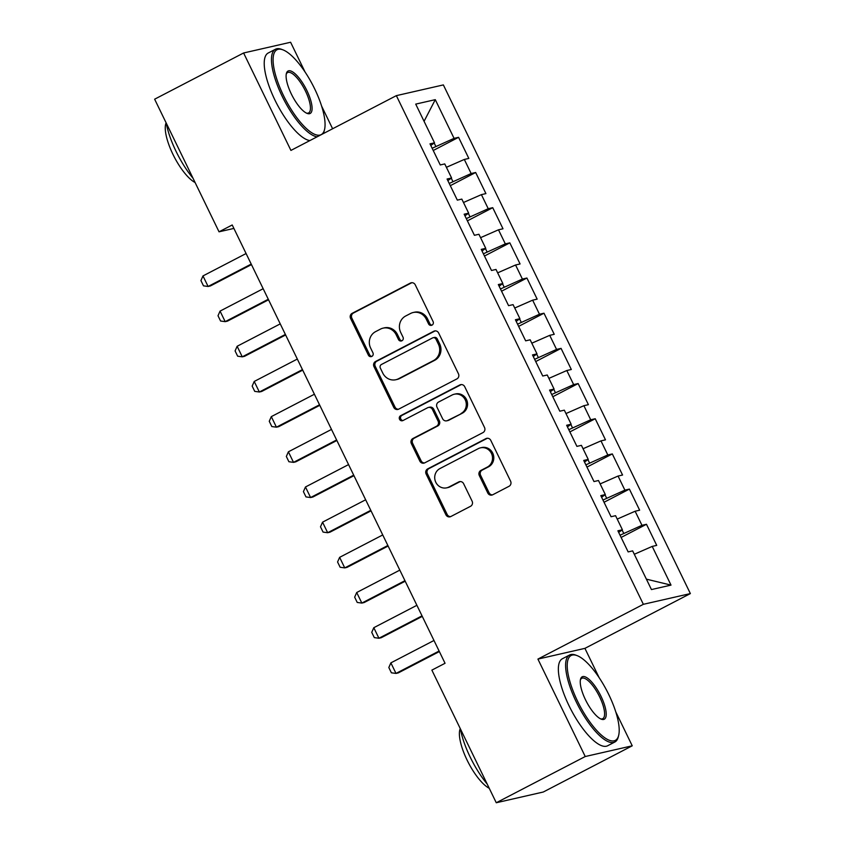 <?xml version="1.0" encoding="UTF-8"?>
<svg xmlns="http://www.w3.org/2000/svg" width="845" height="845" viewBox="0 0 845 845"><rect width="100%" height="100%" fill="white"/><g stroke="black" fill="none" stroke-linecap="round" stroke-linejoin="round"><path stroke-width="1.27" d="M431.996 325.145A2.693 2.546 -102.9 0 0 433.084 321.544L415.275 284.86A3.855 3.633 -102.9 0 0 410.364 283.086L352.143 313.337A3.855 3.633 -102.9 0 0 350.59 318.47L368.399 355.153A2.693 2.546 -102.9 0 0 371.842 356.4A2.693 2.546 -102.9 0 0 372.93 352.798L370.628 348.055A12.326 11.619 -102.9 0 1 375.603 331.631L380.461 329.106A12.326 11.619 -102.9 0 1 383.081 328.145A12.326 11.619 -102.9 0 1 396.178 334.778L398.481 339.532A2.693 2.546 -102.9 0 0 401.914 340.767A2.693 2.546 -102.9 0 0 403.012 337.176L400.699 332.423A12.326 11.619 -102.9 0 1 405.684 315.998L410.533 313.484A12.326 11.619 -102.9 0 1 413.163 312.513A12.326 11.619 -102.9 0 1 426.25 319.156L428.563 323.899A2.693 2.546 -102.9 0 0 431.996 325.145M487.787 493.005A3.855 3.633 -102.9 0 0 492.698 494.779L509.028 486.297A3.855 3.633 -102.9 0 0 510.591 481.164L490.808 440.414A3.855 3.633 -102.9 0 0 485.896 438.639L427.676 468.89A3.855 3.633 -102.9 0 0 426.123 474.024L445.906 514.763A3.855 3.633 -102.9 0 0 450.818 516.538L470.538 506.292A3.855 3.633 -102.9 0 0 472.101 501.159L463.63 483.72A3.855 3.633 -102.9 0 0 458.719 481.946L448.938 487.026A10.298 9.717 -102.9 0 1 446.741 487.829A10.298 9.717 -102.9 0 1 435.323 481.143A10.298 9.717 -102.9 0 1 439.97 468.553L478.291 448.642A10.298 9.717 -102.9 0 1 480.488 447.839A10.298 9.717 -102.9 0 1 491.906 454.525A10.298 9.717 -102.9 0 1 487.269 467.116L480.879 470.433A3.855 3.633 -102.9 0 0 479.316 475.566L487.787 493.005L489.054 492.719A3.855 3.633 -102.9 0 0 492.498 494.874M599.137 677.648L584.92 648.358L537.916 659.089L585.236 756.528L496.268 802.75L431.869 670.127L445.051 663.283L232.217 224.971L219.035 231.815L233.896 228.425M537.916 659.089L643.362 604.312L396.358 95.643L443.361 84.912L690.365 593.581L643.362 604.312M305.003 71.888L290.606 42.25L243.603 52.981L290.923 150.421L396.358 95.643M243.603 52.981L154.635 99.192L219.035 231.815M456.891 378.909A3.855 3.633 -102.9 0 0 458.444 373.775L438.661 333.025A3.855 3.633 -102.9 0 0 433.749 331.261L375.529 361.502A3.855 3.633 -102.9 0 0 373.976 366.635L393.759 407.374A3.855 3.633 -102.9 0 0 398.671 409.149L456.891 378.909M464.729 386.725L484.512 427.464A3.855 3.633 -102.9 0 1 482.96 432.598L424.739 462.849A3.855 3.633 -102.9 0 1 419.828 461.074L411.367 443.636A3.855 3.633 -102.9 0 1 412.92 438.502L436.527 426.239A3.855 3.633 -102.9 0 0 438.09 421.106L432.471 409.54A3.855 3.633 -102.9 0 0 427.559 407.765L402.98 420.535A2.693 2.546 -102.9 0 1 399.421 418.993A2.693 2.546 -102.9 0 1 400.636 415.698L459.817 384.95A3.855 3.633 -102.9 0 1 464.729 386.725M433.231 150.494L458.582 137.323L454.071 138.348L435.281 99.657L415.719 104.115L434.51 142.816L429.999 143.84L440.245 164.955L444.755 163.919L451.589 177.989L447.079 179.024L457.325 200.128L461.835 199.103L468.669 213.172L464.158 214.197L474.415 235.301L478.925 234.276L485.748 248.345L481.238 249.381L491.494 270.484L496.004 269.449L502.838 283.529L498.328 284.554L508.574 305.658L513.084 304.633L519.918 318.702L515.408 319.737L525.653 340.841L530.164 339.806L536.997 353.886L532.487 354.911L542.733 376.014L547.243 374.99L554.077 389.059L549.567 390.084L559.812 411.198L564.323 410.163L571.157 424.232L566.646 425.267L576.903 446.371L581.413 445.347L588.236 459.416L583.726 460.44L593.982 481.555L598.492 480.52L605.326 494.589L600.816 495.624L611.062 516.728L615.572 515.693L622.406 529.773L617.896 530.797L628.141 551.901L632.651 550.877L651.442 589.567L671.004 585.11L646.383 579.152M458.582 137.323L468.827 158.427L464.317 159.451L471.151 173.531L449.223 183.439M450.311 185.668L475.661 172.496L471.151 173.531M475.661 172.496L485.917 193.6L481.407 194.635L488.23 208.704L466.303 218.612M467.391 220.851L492.741 207.68L488.23 208.704M492.741 207.68L502.997 228.784L498.487 229.808L505.321 243.878L483.393 253.796M484.47 256.024L509.831 242.853L505.321 243.878M509.831 242.853L520.076 263.957L515.566 264.992L522.4 279.061L500.472 288.969M501.55 291.208L526.91 278.026L522.4 279.061M526.91 278.026L537.156 299.141L532.646 300.165L539.48 314.234L517.552 324.153M518.629 326.381L543.99 313.21L539.48 314.234M543.99 313.21L554.236 334.314L549.725 335.349L556.559 349.418L534.631 359.326M535.719 361.554L561.069 348.383L556.559 349.418M561.069 348.383L571.315 369.497L566.805 370.522L573.639 384.591L551.711 394.509M552.799 396.738L578.149 383.567L573.639 384.591M578.149 383.567L588.405 404.67L583.895 405.695L590.718 419.775L568.791 429.682M569.879 431.911L595.229 418.74L590.718 419.775M595.229 418.74L605.485 439.844L600.975 440.879L607.808 454.948L585.881 464.856M586.958 467.095L612.319 453.923L607.808 454.948M612.319 453.923L622.564 475.027L618.054 476.052L624.888 490.132L602.96 500.039M604.038 502.268L629.398 489.097L624.888 490.132M629.398 489.097L639.644 510.2L635.134 511.236L641.968 525.305L620.04 535.212M621.117 537.452L646.478 524.28L641.968 525.305M646.478 524.28L656.723 545.384L652.213 546.409L671.004 585.11M622.406 529.773L618.667 532.392M652.213 546.409L634.299 554.267M605.326 494.589L601.587 497.219M623.705 533.311L622.089 529.984M635.134 511.236L617.22 519.094M588.236 459.416L584.508 462.035M606.625 498.138L605.009 494.811M618.054 476.052L600.14 483.91M571.157 424.232L567.428 426.862M589.546 462.954L587.93 459.638M600.975 440.879L583.05 448.737M554.077 389.059L550.338 391.679M572.466 427.781L570.85 424.454M583.895 405.695L565.97 413.554M536.997 353.886L533.258 356.505M555.376 392.598L553.771 389.281M566.805 370.522L548.891 378.38M519.918 318.702L516.179 321.322M538.297 357.424L536.681 354.097M549.725 335.349L531.811 343.197M502.838 283.529L499.099 286.149M521.217 322.241L519.601 318.924M532.646 300.165L514.732 308.024M485.748 248.345L482.02 250.976M504.138 287.068L502.521 283.74M515.566 264.992L497.652 272.85M468.669 213.172L464.94 215.792M487.058 251.894L485.442 248.567M498.487 229.808L480.562 237.667M451.589 177.989L447.85 180.619M469.968 216.711L468.362 213.384M481.407 194.635L463.482 202.494M434.51 142.816L430.77 145.435M452.888 181.538L451.283 178.21M464.317 159.451L446.403 167.31M496.268 802.75L543.272 792.019L632.24 745.808L615.751 711.849M585.236 756.528L632.24 745.808M332.613 128.757L321.607 106.09M584.92 648.358L690.365 593.581M454.071 138.348L432.144 148.266M435.809 146.354L434.193 143.037M435.281 99.657L424.074 121.31M432.038 325.124A2.693 2.546 -102.9 0 1 429.83 323.614L427.528 318.861A12.326 11.619 -102.9 0 0 414.43 312.228L413.163 312.513M383.081 328.145L384.348 327.849A12.326 11.619 -102.9 0 1 397.446 334.493L399.748 339.236A2.693 2.546 -102.9 0 0 401.956 340.746M411.832 282.705A3.855 3.633 -102.9 0 0 411.631 282.8L353.411 313.041A3.855 3.633 -102.9 0 0 351.858 318.174L369.666 354.868A2.693 2.546 -102.9 0 0 371.874 356.368M435.217 330.87A3.855 3.633 -102.9 0 0 435.017 330.965L376.807 361.216A3.855 3.633 -102.9 0 0 375.243 366.35L395.027 407.089A3.855 3.633 -102.9 0 0 398.47 409.244M435.978 339.183A2.693 2.546 -102.9 0 0 432.545 337.937L381.433 364.491A2.693 2.546 -102.9 0 0 380.345 368.082L382.774 373.089A12.326 11.619 -102.9 0 0 395.872 379.722A12.326 11.619 -102.9 0 0 398.491 378.761L433.422 360.614A12.326 11.619 -102.9 0 0 438.407 344.19L435.978 339.183L437.245 338.887A2.693 2.546 -102.9 0 0 434.383 337.44L433.115 337.725M395.872 379.722L397.139 379.437A12.326 11.619 -102.9 0 0 399.759 378.465L398.491 378.761M437.245 338.887L439.675 343.894A12.326 11.619 -102.9 0 1 434.689 360.319L399.759 378.465M428.383 407.459L429.651 407.174A3.855 3.633 -102.9 0 1 433.738 409.244L439.358 420.81A3.855 3.633 -102.9 0 1 437.805 425.943L414.187 438.217A3.855 3.633 -102.9 0 0 412.635 443.35L421.106 460.778A3.855 3.633 -102.9 0 0 424.539 462.944M461.296 384.57A3.855 3.633 -102.9 0 0 461.095 384.665L401.903 415.413A2.693 2.546 -102.9 0 0 403.023 420.514M461.032 413.511A10.298 9.717 -102.9 0 0 465.679 400.921A10.298 9.717 -102.9 0 0 454.251 394.235A10.298 9.717 -102.9 0 0 452.064 395.037L438.555 402.051A3.855 3.633 -102.9 0 0 437.002 407.184L442.622 418.75A3.855 3.633 -102.9 0 0 447.533 420.525L462.299 413.216A10.298 9.717 -102.9 0 0 466.947 400.625A10.298 9.717 -102.9 0 0 455.529 393.939L454.251 394.235M446.709 420.821L447.977 420.535A3.855 3.633 -102.9 0 0 448.801 420.229L447.533 420.525M462.299 413.216L448.801 420.229M480.488 447.839L481.756 447.544A10.298 9.717 -102.9 0 1 493.184 454.24A10.298 9.717 -102.9 0 1 488.537 466.831L482.146 470.147A3.855 3.633 -102.9 0 0 480.594 475.281L489.054 492.719M446.741 487.829L448.019 487.544A10.298 9.717 -102.9 0 0 450.205 486.741L448.938 487.026M460.187 481.565A3.855 3.633 -102.9 0 0 459.997 481.661L450.205 486.741M487.364 438.259A3.855 3.633 -102.9 0 0 487.164 438.354L428.943 468.595A3.855 3.633 -102.9 0 0 427.39 473.728L447.174 514.478A3.855 3.633 -102.9 0 0 450.617 516.633M246.085 253.532L202.98 275.924L208.102 286.476L251.208 264.084M202.98 275.924L200.93 280.561L203.487 285.842L208.102 286.476L210.394 285.948L251.461 264.612M263.165 288.705L220.059 311.097L225.182 321.649L268.287 299.257M220.059 311.097L218.01 315.745L220.577 321.015L225.182 321.649L227.474 321.132L268.541 299.795M280.244 323.878L237.139 346.27L242.261 356.833L285.367 334.44M237.139 346.27L235.09 350.918L237.656 356.199L242.261 356.833L244.554 356.305L285.631 334.969M283.593 95.77A47.859 15.442 62.5 0 0 324.501 129.729A47.859 15.442 62.5 0 0 314.583 88.693A47.859 15.442 62.5 0 0 283.012 49.876A47.859 15.442 62.5 0 0 283.593 95.77M324.501 129.729L324.131 131.165A49.031 15.823 -117.5 0 1 323.212 133.647M317.128 136.805A49.031 15.823 -117.5 0 1 282.219 96.372A49.031 15.823 -117.5 0 1 275.491 49.232A49.031 15.823 -117.5 0 1 281.628 49.348L283.012 49.876M291.335 93.996A23.935 7.721 -117.5 0 1 286.381 73.483A23.935 7.721 -117.5 0 1 306.841 90.468A23.935 7.721 -117.5 0 1 307.126 113.41A23.935 7.721 -117.5 0 1 291.335 93.996M306.408 113.093A22.752 7.341 62.5 0 0 308.583 112.934A22.752 7.341 62.5 0 0 305.467 91.059A22.752 7.341 62.5 0 0 287.606 72.554A22.752 7.341 62.5 0 0 286.223 74.254M193.051 178.295A49.031 15.823 -117.5 0 1 176.119 151.487A49.031 15.823 -117.5 0 1 166.233 123.074M195.1 182.52A35.31 11.386 -117.5 0 1 172.982 154.413A35.31 11.386 -117.5 0 1 166.116 122.831M309.872 140.576A49.031 15.823 -117.5 0 1 274.974 100.132A49.031 15.823 -117.5 0 1 268.245 52.992L275.491 49.232M577.726 701.53A47.859 15.442 62.5 0 0 618.635 735.499A47.859 15.442 62.5 0 0 608.727 694.453A47.859 15.442 62.5 0 0 577.156 655.635A47.859 15.442 62.5 0 0 577.726 701.53M618.635 735.499L618.276 736.924A49.031 15.823 -117.5 0 1 614.843 742.016A49.031 15.823 -117.5 0 1 576.364 702.132A49.031 15.823 -117.5 0 1 569.636 654.991A49.031 15.823 -117.5 0 1 575.772 655.107L577.156 655.635M585.479 699.755A23.935 7.721 -117.5 0 1 580.526 679.243A23.935 7.721 -117.5 0 1 600.975 696.227A23.935 7.721 -117.5 0 1 601.27 719.169A23.935 7.721 -117.5 0 1 585.479 699.755M600.541 718.852A22.752 7.341 62.5 0 0 602.728 718.694A22.752 7.341 62.5 0 0 599.612 696.819A22.752 7.341 62.5 0 0 581.751 678.313A22.752 7.341 62.5 0 0 580.367 680.014M487.185 784.054A49.031 15.823 -117.5 0 1 470.264 757.247A49.031 15.823 -117.5 0 1 460.377 728.834M489.234 788.279A35.31 11.386 -117.5 0 1 467.127 760.173A35.31 11.386 -117.5 0 1 460.25 728.591M614.843 742.016L607.597 745.786A49.031 15.823 -117.5 0 1 569.107 705.892A49.031 15.823 -117.5 0 1 562.39 658.751L569.636 654.991M297.324 359.062L254.218 381.454L259.352 392.006L302.447 369.614M254.218 381.454L252.169 386.102L254.736 391.372L259.352 392.006L261.633 391.488L302.711 370.142M314.403 394.235L271.308 416.627L276.431 427.179L319.537 404.787M271.308 416.627L269.259 421.275L271.815 426.556L276.431 427.179L278.713 426.662L319.79 405.325M331.493 429.418L288.388 451.811L293.511 462.363L336.616 439.97M288.388 451.811L286.339 456.458L288.895 461.729L293.511 462.363L295.792 461.835L336.87 440.498M348.573 464.592L305.467 486.984L310.59 497.536L353.696 475.143M305.467 486.984L303.418 491.632L305.985 496.913L310.59 497.536L312.882 497.018L353.949 475.682M365.653 499.775L322.547 522.168L327.67 532.72L370.775 510.327M322.547 522.168L320.498 526.805L323.065 532.086L327.67 532.72L329.962 532.192L371.039 510.855M382.732 534.948L339.627 557.341L344.749 567.893L387.855 545.5M339.627 557.341L337.577 561.988L340.144 567.259L344.749 567.893L347.041 567.375L388.119 546.039M399.812 570.121L356.706 592.514L361.84 603.077L404.935 580.684M356.706 592.514L354.657 597.161L357.224 602.443L361.84 603.077L364.121 602.548L405.199 581.212M416.891 605.305L373.796 627.698L378.919 638.25L422.025 615.857M373.796 627.698L371.747 632.345L374.303 637.616L378.919 638.25L381.201 637.732L422.278 616.385M433.981 640.478L390.876 662.871L395.999 673.423L439.104 651.03M390.876 662.871L388.827 667.518L391.383 672.8L395.999 673.423L398.28 672.905L439.358 651.569M427.528 318.861L426.25 319.156M399.748 339.236L398.481 339.532M397.446 334.493L396.178 334.778M369.666 354.868L368.399 355.153M351.858 318.174L350.59 318.47M353.411 313.041L352.143 313.337M411.631 282.8L410.364 283.086M429.83 323.614L428.563 323.899M395.027 407.089L393.759 407.374M375.243 366.35L373.976 366.635M376.807 361.216L375.529 361.502M435.017 330.965L433.749 331.261M434.689 360.319L433.422 360.614M439.675 343.894L438.407 344.19M421.106 460.778L419.828 461.074M412.635 443.35L411.367 443.636M414.187 438.217L412.92 438.502M437.805 425.943L436.527 426.239M439.358 420.81L438.09 421.106M433.738 409.244L432.471 409.54M401.903 415.413L400.636 415.698M461.095 384.665L459.817 384.95M480.594 475.281L479.316 475.566M482.146 470.147L480.879 470.433M488.537 466.831L487.269 467.116M459.997 481.661L458.719 481.946M447.174 514.478L445.906 514.763M427.39 473.728L426.123 474.024M428.943 468.595L427.676 468.89M487.164 438.354L485.896 438.639"/></g></svg>
